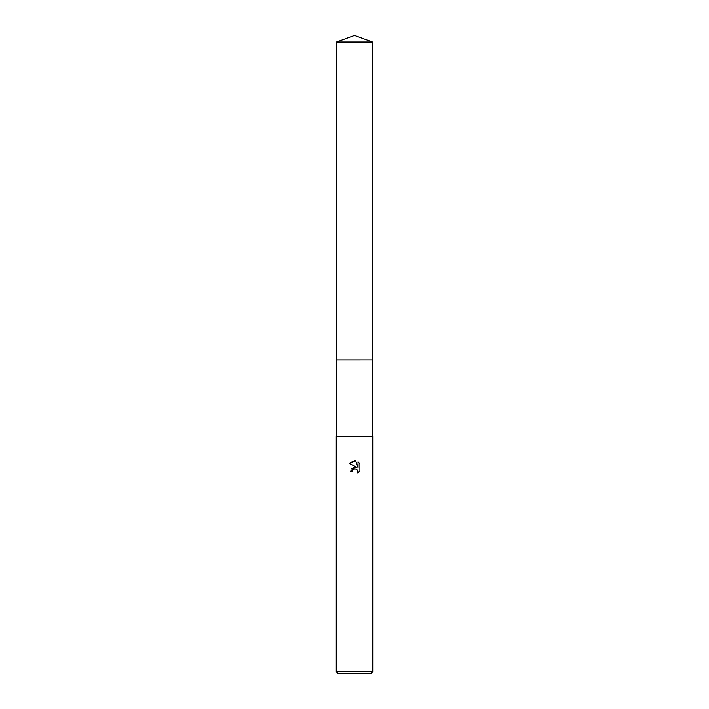 <?xml version="1.0" encoding="UTF-8"?>
<svg xmlns="http://www.w3.org/2000/svg" width="709" height="709" viewBox="0 0 709 709"><rect width="100%" height="100%" fill="white"/><g stroke="black" fill="none" stroke-linecap="round" stroke-linejoin="round"><path stroke-width="0.53" stroke-dasharray="3.54 2.66" d="M372.5 359.977L336.5 359.977M354.5 359.968L372.509 359.968L354.5 359.968M372.73 436.54L336.27 436.54M372.73 671.724L336.27 671.724M370.904 673.55L338.096 673.55M359.915 470.918L359.915 463.721M351.522 468.489L350.308 471.715L352.222 471.715M349.085 463.394L356.822 467.213M358.036 461.825L358.036 467.656L355.679 460.85M354.5 436.54L336.5 436.54L354.5 436.54M372.509 359.968L336.491 359.968M372.5 41.999L336.5 41.999"/><path stroke-width="1.06" d="M336.5 436.54L336.5 359.977L372.509 359.968L336.491 359.968L336.5 41.999L354.5 35.45L372.5 41.999L372.509 359.968M352.222 471.715L350.308 471.715L354.5 466.93L356.822 467.213L349.085 463.394L354.5 460.726L355.679 460.85L358.036 467.656L358.036 461.825L359.915 463.73L359.915 470.918L357.735 473L357.823 470.59L356.255 469.012L354.5 468.862L352.533 470.395L352.222 471.715L352.417 470.652M354.5 671.724L372.73 671.724L372.73 436.54L336.27 436.54L336.27 671.724L354.5 671.724M336.27 671.724L338.096 673.55L370.904 673.55L372.73 671.724M352.533 470.395L354.021 469.012L356.255 469.012L357.823 470.59L357.744 473L359.915 470.918M356.822 467.213L351.522 468.489M359.915 463.73L358.036 461.825M355.679 460.85L349.085 463.394M336.5 41.999L372.5 41.999M372.5 359.977L372.5 436.54"/></g></svg>
